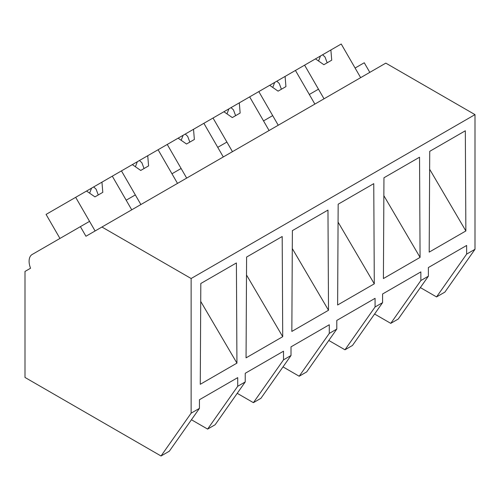 <?xml version="1.0" encoding="UTF-8"?>
<svg xmlns="http://www.w3.org/2000/svg" width="500" height="500" viewBox="0 0 500 500"><rect width="100%" height="100%" fill="white"/><g stroke="black" fill="none" stroke-linecap="round" stroke-linejoin="round"><path stroke-width="0.75" d="M369.806 72.369L364.256 62.756L355.1 68.037L360.65 77.65L341.225 44.006L330.875 49.988L331.725 60.175L323.875 64.706L315.475 58.875L304.6 65.156L324.025 98.8L318.475 89.188L309.312 94.475L314.862 104.087L295.438 70.444L304.6 65.156M420.369 287.587L436.544 296.925L444.9 292.1L475 249.281L475 114.625L385.806 63.131L85.944 236.256L80.394 226.644L32.163 254.488A14.8 8.544 60 0 0 30.55 268.238L25 271.438L25 377.456L161.031 455.994L191.131 413.169L191.131 278.512L101.938 227.019M475 114.625L191.131 278.512M161.031 455.994L169.344 451.194L199.444 408.369L191.131 413.169M199.444 408.369L199.444 399.725L237.719 377.625L237.719 386.275L241.5 384.094L245.231 381.938L245.231 373.288L283.506 351.194L283.506 359.837L291.012 355.506L291.012 346.856L329.288 324.756L329.288 333.406L336.8 329.069L336.8 320.425L375.075 298.325L375.075 306.975L382.581 302.638L382.581 293.988L420.856 271.894L420.856 280.538L424.637 278.356L428.369 276.2L428.369 267.556L466.644 245.456L466.644 254.106L475 249.281M429.194 252.125L429.731 151.331L465.325 130.787L465.863 230.956L429.194 252.125M246.056 357.856L246.594 257.069L282.188 236.519L282.719 336.694L246.075 357.85M292.381 230.631L327.969 210.087L328.506 310.256L291.844 331.425L292.381 230.631M337.625 304.994L338.162 204.2L373.756 183.65L374.294 283.825L337.625 304.994M383.95 177.769L419.538 157.219L420.075 257.387L383.413 278.556L383.95 177.769M200.275 384.294L200.812 283.5L236.4 262.95L236.938 363.125L200.275 384.294M436.544 296.925L466.644 254.106M428.369 276.2L398.269 319.025L390.756 323.363L374.581 314.019M390.756 323.363L420.856 280.538M429.637 169.237L465.863 230.956M245.231 381.938L215.131 424.762L207.619 429.094L237.719 386.275M207.619 429.094L191.444 419.756M200.712 301.406L236.938 363.125M59.95 238.444L46.075 214.412L75.675 197.325L95.1 230.969L89.55 221.356L80.394 226.644M130.756 197.562L126.175 200.206L131.725 209.819L112.3 176.175L121.456 170.888L140.881 204.537L135.331 194.919L130.756 197.562M375.075 306.975L344.975 349.794L348.75 347.612L352.481 345.456L382.581 302.638M383.856 195.669L420.075 257.387M344.975 349.794L328.794 340.456M278.238 125.231L272.688 115.619L268.106 118.263L263.531 120.906L269.081 130.519L249.656 96.875L258.812 91.587L278.238 125.231M329.288 333.406L299.188 376.231L302.969 374.05L306.7 371.894L336.8 329.069M338.069 222.106L374.294 283.825M299.188 376.231L283.012 366.887M232.45 151.669L226.9 142.056L217.744 147.344L223.294 156.956L203.869 123.306L213.025 118.025L232.45 151.669M283.506 359.837L253.406 402.663L260.912 398.325L291.012 355.506M292.281 248.538L328.506 310.256M253.406 402.663L237.225 393.325M186.669 178.1L181.119 168.487L176.537 171.131L171.962 173.775L177.512 183.388L158.088 149.744L167.244 144.456L186.669 178.1M246.5 274.969L282.719 336.694M330.875 49.988L315.475 58.875M322.606 54.756L325.025 57.019L327.188 62.794M320.456 56L318.55 61.013M295.438 70.444L285.087 76.419L285.938 86.606L278.087 91.144L269.688 85.312L258.812 91.587M285.087 76.419L269.688 85.312M276.819 81.194L279.244 83.45L281.4 89.225M274.675 82.431L272.762 87.444M249.656 96.875L239.306 102.85L240.15 113.044L232.306 117.575L223.9 111.744L213.025 118.025M239.306 102.85L223.9 111.744M231.038 107.625L233.456 109.881L235.619 115.662M228.888 108.863L226.981 113.881M203.869 123.306L193.519 129.288L194.369 139.475L186.519 144.006L178.119 138.175L167.244 144.456M193.519 129.288L178.119 138.175M185.25 134.062L187.669 136.319L189.831 142.094M183.106 135.3L181.194 140.312M158.088 149.744L147.731 155.719L148.581 165.912L140.731 170.444L132.331 164.613L121.456 170.888M147.731 155.719L132.331 164.613M139.462 160.494L141.888 162.75L144.044 168.531M137.319 161.731L135.406 166.744M112.3 176.175L101.95 182.15L102.8 192.344L94.95 196.875L86.55 191.044L75.675 197.325M101.95 182.15L86.55 191.044M93.681 186.925L96.1 189.181L98.263 194.963M91.531 188.169L89.625 193.181"/></g></svg>
